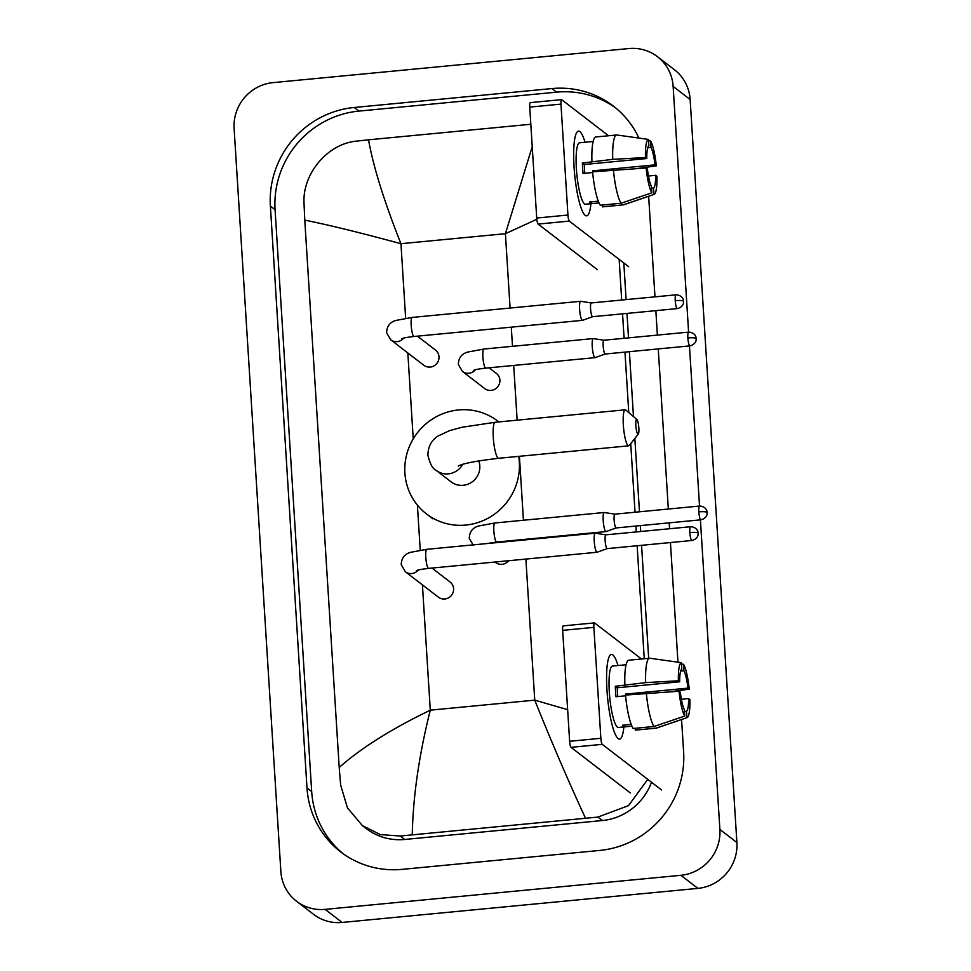 <?xml version="1.0" encoding="UTF-8"?>
<svg xmlns="http://www.w3.org/2000/svg" width="971" height="971" viewBox="0 0 971 971"><rect width="100%" height="100%" fill="white"/><g stroke="black" fill="none" stroke-linecap="round" stroke-linejoin="round"><path stroke-width="1.46" d="M574.055 166.963A42.554 7.962 -95.5 0 1 576.106 133.767A42.554 7.962 -95.5 0 1 585.064 142.276A42.554 7.962 -95.5 0 0 578.498 131.146A42.554 7.962 -95.5 0 0 574.055 166.963A42.554 7.962 -95.5 0 0 583.777 213.754A42.554 7.962 -95.5 0 0 590.951 203.692A42.554 7.962 -95.5 0 1 586.605 215.865A42.554 7.962 -95.5 0 1 574.055 166.963M608.562 135.746L561.687 99.697A5.316 0.995 84.5 0 0 561.505 99.637A5.316 0.995 84.5 0 0 560.959 104.115L529.741 107.101A5.316 0.995 -95.5 0 1 530.3 102.623L561.505 99.637M567.938 215.04A5.316 0.995 84.5 0 0 569.322 221.097L538.116 224.083A5.316 0.995 -95.5 0 1 536.72 218.038L567.938 215.04L560.959 104.115M628.625 266.709L569.322 221.097M536.72 218.038L529.741 107.101M538.116 224.083L597.42 269.695M584.833 173.299A21.277 3.981 84.5 0 1 584.542 169.646A21.277 3.981 84.5 0 1 584.348 164.512L646.771 158.528A21.277 3.981 -95.5 0 1 648.883 145.844L648.47 139.411A27.661 5.171 -95.5 0 0 645.46 157.533L612.75 159.353L582.394 163.007A30.854 5.765 -95.5 0 0 582.636 168.165A30.854 5.765 -95.5 0 0 583.049 173.469L592.662 172.547M647.73 147.798L651.007 147.483A21.277 3.981 -95.5 0 1 655 164.864L592.589 170.847A21.277 3.981 84.5 0 1 592.686 171.806M599.022 202.927L585.501 204.226A30.854 5.765 -95.5 0 1 576.386 168.772A30.854 5.765 -95.5 0 1 579.614 142.798L593.135 141.499M591.63 201.798L591.74 203.619A30.854 5.765 -95.5 0 1 589.615 201.992L598.294 201.155M602.688 206.847A35.114 6.566 -95.5 0 1 602.542 206.859A35.114 6.566 -95.5 0 1 602.408 206.872L623.212 204.869L653.956 194.455L653.556 188.01L651.541 188.204M602.299 205.039L602.408 206.872M600.284 205.233A35.114 6.566 -95.5 0 1 592.589 171.818L646.128 167.995L647.426 169.003A21.277 3.981 -95.5 0 0 651.432 186.383L651.832 192.816L621.088 203.242L600.284 205.233M648.446 176.018L655.668 175.326L656.966 176.334A27.661 5.171 -95.5 0 1 654.078 194.418L623.637 204.808A35.114 6.566 -95.5 0 1 623.358 204.869A35.114 6.566 -95.5 0 1 623.212 204.869M621.088 203.242A35.114 6.566 -95.5 0 1 613.405 169.816M637.826 168.456L656.311 165.871L655 164.864M651.007 147.483L650.594 141.05L648.555 140.759M650.594 141.05A27.661 5.171 -95.5 0 1 656.311 165.871M651.832 192.816A27.661 5.171 -95.5 0 1 646.128 167.995M655.668 175.326A21.277 3.981 -95.5 0 1 653.556 188.01M591.934 161.344A35.114 6.566 -95.5 0 1 595.854 136.972A35.114 6.566 -95.5 0 1 595.988 136.96M612.75 159.353A35.114 6.566 -95.5 0 1 616.658 134.969A35.114 6.566 -95.5 0 1 616.791 134.969L648.47 139.411M646.771 158.528L645.46 157.533M584.348 164.512L582.394 163.007M593.706 171.709L592.589 170.847M635.859 425.686A7.452 1.396 84.5 0 0 638.311 434.086A7.452 1.396 84.5 0 0 638.845 427.98A7.452 1.396 84.5 0 0 636.915 419.533A7.452 1.396 84.5 0 0 635.859 425.686M638.311 434.086L629.281 445.446A18.085 3.386 -95.5 0 1 628.674 445.835A18.085 3.386 -95.5 0 1 623.333 425.043A18.085 3.386 -95.5 0 1 625.227 409.823A18.085 3.386 -95.5 0 1 625.894 410.09L636.915 419.533M458.178 466.08C462.536 463.555 476.021 460.958 498.633 458.288A18.085 3.386 84.5 0 1 493.292 437.508A18.085 3.386 84.5 0 1 495.186 422.276L461.868 427.276L449.634 430.602L438.03 436.04C431.379 440.336 428.005 446.733 427.908 455.241C429.959 463.907 432.726 468.957 436.21 470.401L451.09 481.847A18.085 17.502 -52.4 0 0 478.764 460.849M518.696 456.358A58.515 56.621 127.6 0 1 465.74 525.068A58.515 56.621 127.6 0 1 426.439 513.902A58.515 56.621 127.6 0 1 407.419 451.952A58.515 56.621 127.6 0 1 458.494 409.956A58.515 56.621 127.6 0 1 497.795 421.135A58.515 56.621 127.6 0 1 498.803 421.936M401.824 338.697C403.268 338.527 400.635 338.102 414.022 336.476A9.576 1.796 84.5 0 1 411.243 326.074A9.576 1.796 84.5 0 1 411.194 325.479A9.576 1.796 84.5 0 1 412.202 317.42L396.071 320.406C389.941 322.117 386.798 326.244 386.628 332.798L390.718 339.801L423.793 365.242A9.576 9.261 -52.4 0 0 438.589 360.192A9.576 9.261 -52.4 0 0 435.469 350.058L417.396 336.16M675.974 294.832C682.273 295.038 683.645 300.197 683.232 299.626L683.535 301.277A6.918 1.165 -3.6 0 0 683.39 301.059A6.918 1.165 176.4 0 0 675.246 300.646A6.918 1.299 84.5 0 1 675.974 294.832L591.29 302.94A6.918 1.299 84.5 0 1 591.351 302.94L580.719 301.289A9.576 1.796 84.5 0 0 580.634 301.289A9.576 1.796 84.5 0 0 579.626 309.348A9.576 1.796 84.5 0 0 582.139 320.236A9.576 1.796 84.5 0 0 582.454 320.345A9.576 1.796 84.5 0 0 582.539 320.333L592.638 316.704A6.918 1.299 84.5 0 0 592.674 316.692M591.29 302.94A6.918 1.299 84.5 0 0 590.562 308.754A6.918 1.299 84.5 0 0 592.371 316.619A6.918 1.299 84.5 0 0 592.613 316.704L677.297 308.596C683.341 307.212 683.766 302.042 683.475 302.697L683.535 301.277M416.413 570.608C417.858 570.426 415.224 570.013 428.612 568.387A9.576 1.796 84.5 0 1 425.832 557.973A9.576 1.796 84.5 0 1 425.784 557.378A9.576 1.796 84.5 0 1 426.791 549.319L410.66 552.317C404.531 554.028 401.387 558.155 401.229 564.709L405.308 571.713L438.382 597.153A9.576 9.261 -52.4 0 0 453.178 592.104A9.576 9.261 -52.4 0 0 450.059 581.969L431.986 568.059M596.728 552.147A9.576 1.796 84.5 0 0 597.044 552.256A9.576 1.796 84.5 0 0 597.129 552.232L607.227 548.603A6.918 1.299 84.5 0 1 607.203 548.615A6.918 1.299 84.5 0 1 606.972 548.53A6.918 1.299 84.5 0 1 605.151 540.665A6.918 1.299 84.5 0 1 605.88 534.839L595.308 533.2A9.576 1.796 84.5 0 0 595.223 533.188A9.576 1.796 84.5 0 0 594.228 541.248A9.576 1.796 84.5 0 0 596.728 552.147M605.94 534.851A6.918 1.299 84.5 0 0 605.88 534.839L690.563 526.731A6.918 1.299 84.5 0 0 689.847 532.557A6.918 1.299 84.5 0 0 691.886 540.495L607.203 548.615M475.414 369.745A9.576 9.261 -52.4 0 1 462.439 371.432L484.711 388.57A9.576 9.261 -52.4 0 0 499.495 383.521A9.576 9.261 -52.4 0 0 496.387 373.386L489.105 367.791M700.407 519.861L719.887 829.452A42.554 41.183 127.6 0 1 680.902 875.296L325.103 909.366A42.554 41.183 127.6 0 1 296.531 901.246A42.554 41.183 127.6 0 1 280.862 871.497L234.108 128.475A42.554 41.183 127.6 0 1 273.094 82.62L628.892 48.55A42.554 41.183 127.6 0 1 657.464 56.682A42.554 41.183 127.6 0 1 673.134 86.419L688.597 332.118L603.913 340.226A6.918 1.299 84.5 0 1 603.974 340.238L593.342 338.588A9.576 1.796 84.5 0 0 593.257 338.576A9.576 1.796 84.5 0 0 592.249 346.635A9.576 1.796 84.5 0 0 594.762 357.534A9.576 1.796 84.5 0 0 595.077 357.644A9.576 1.796 84.5 0 0 595.162 357.619L605.261 353.99A6.918 1.299 84.5 0 0 605.285 353.99M603.913 340.226A6.918 1.299 84.5 0 0 603.185 346.052A6.918 1.299 84.5 0 0 604.994 353.917A6.918 1.299 84.5 0 0 605.224 354.002L689.92 345.882C695.964 344.511 696.389 339.34 696.098 339.984L696.158 338.576A6.918 1.165 -3.6 0 0 696.013 338.357A6.918 1.165 176.4 0 0 687.869 337.944A6.918 1.299 84.5 0 0 689.92 345.882M495.04 562.027L495.647 562.5A9.576 9.261 -52.4 0 0 508.707 560.716M605.698 531.465A9.576 1.796 84.5 0 0 606.025 531.574A9.576 1.796 84.5 0 0 606.11 531.55L616.209 527.921A6.918 1.299 84.5 0 1 616.172 527.933A6.918 1.299 84.5 0 1 615.942 527.848A6.918 1.299 84.5 0 1 614.133 519.983A6.918 1.299 84.5 0 1 614.849 514.157A6.918 1.299 84.5 0 1 614.91 514.169L604.278 512.518A9.576 1.796 84.5 0 0 604.193 512.506A9.576 1.796 84.5 0 0 603.197 520.565A9.576 1.796 84.5 0 0 605.698 531.465M606.972 690.223A42.554 7.962 -95.5 0 1 609.035 657.027A42.554 7.962 -95.5 0 1 617.993 665.523A42.554 7.962 -95.5 0 0 611.414 654.405A42.554 7.962 -95.5 0 0 606.972 690.223A42.554 7.962 -95.5 0 0 616.694 737.001A42.554 7.962 -95.5 0 0 623.868 726.951A42.554 7.962 -95.5 0 1 619.534 739.125A42.554 7.962 -95.5 0 1 606.972 690.223M641.479 659.006L594.604 622.957A5.316 0.995 84.5 0 0 594.434 622.897A5.316 0.995 84.5 0 0 593.876 627.363L562.658 630.361A5.316 0.995 -95.5 0 1 563.216 625.882L594.434 622.897M600.855 738.3A5.316 0.995 84.5 0 0 602.251 744.344L571.033 747.342A5.316 0.995 -95.5 0 1 569.637 741.286L600.855 738.3L593.876 627.363M661.554 789.969L602.251 744.344M569.637 741.286L562.658 630.361M571.033 747.342L630.337 792.955M617.75 696.559A21.277 3.981 84.5 0 1 617.471 692.893A21.277 3.981 84.5 0 1 617.277 687.771L679.688 681.788A21.277 3.981 -95.5 0 1 681.8 669.104L681.399 662.671A27.661 5.171 -95.5 0 0 678.389 680.78L645.666 682.613L615.311 686.266A30.854 5.765 -95.5 0 0 615.553 691.425A30.854 5.765 -95.5 0 0 615.978 696.729L625.579 695.806M680.659 671.058L683.924 670.743A21.277 3.981 -95.5 0 1 687.929 688.123L625.506 694.095A21.277 3.981 84.5 0 1 625.603 695.066M631.939 726.174L618.418 727.473A30.854 5.765 -95.5 0 1 609.315 692.02A30.854 5.765 -95.5 0 1 612.531 666.057L626.064 664.759M624.547 725.046L624.656 726.878A30.854 5.765 -95.5 0 1 622.532 725.24L631.211 724.415M635.604 730.095A35.114 6.566 -95.5 0 1 635.471 730.119A35.114 6.566 -95.5 0 1 635.325 730.119L656.141 728.129L686.885 717.703L686.473 711.27L684.47 711.464M635.216 728.299L635.325 730.119M633.201 728.493A35.114 6.566 -95.5 0 1 625.518 695.066L679.045 691.243L680.355 692.25A21.277 3.981 -95.5 0 0 684.349 709.631L684.749 716.076L654.017 726.49L633.201 728.493M681.363 699.278L688.585 698.586L689.896 699.593A27.661 5.171 -95.5 0 1 686.995 717.678L656.566 728.068A35.114 6.566 -95.5 0 1 656.275 728.129A35.114 6.566 -95.5 0 1 656.141 728.129M654.017 726.49A35.114 6.566 -95.5 0 1 646.322 693.076M670.743 691.716L689.228 689.131L687.929 688.123M683.924 670.743L683.523 664.31L681.484 664.018M683.523 664.31A27.661 5.171 -95.5 0 1 689.228 689.131M684.749 716.076A27.661 5.171 -95.5 0 1 679.045 691.243M688.585 698.586A21.277 3.981 -95.5 0 1 686.473 711.27M624.863 684.604A35.114 6.566 -95.5 0 1 628.771 660.219A35.114 6.566 -95.5 0 1 628.905 660.219M645.666 682.613A35.114 6.566 -95.5 0 1 649.575 658.229A35.114 6.566 -95.5 0 1 649.72 658.229L681.399 662.671M679.688 681.788L678.389 680.78M617.277 687.771L615.311 686.266M626.623 694.957L625.506 694.095M657.464 56.682L674.469 69.754A42.554 41.183 127.6 0 1 690.138 99.503L736.892 842.525A42.554 41.183 127.6 0 1 697.906 888.38L342.108 922.45A42.554 41.183 127.6 0 1 313.536 914.318L296.531 901.246M689.459 345.931L699.533 506.049A6.918 1.299 84.5 0 0 698.817 511.875A6.918 1.299 84.5 0 0 700.856 519.813L616.172 527.933M638.906 138.064A91.492 88.543 -52.4 0 0 613.308 106.045A91.492 88.543 -52.4 0 0 551.868 88.567L354.197 107.49A91.492 88.543 -52.4 0 0 270.387 206.058L306.994 787.93A91.492 88.543 -52.4 0 0 340.687 851.883A91.492 88.543 -52.4 0 0 402.128 869.361L599.799 850.426A91.492 88.543 -52.4 0 0 683.608 751.857L681.569 719.523M646.892 168.59A91.492 88.543 -52.4 0 0 646.783 167.206M679.834 691.85L679.736 690.454M677.964 662.186L670.439 542.558M669.565 528.746L669.201 522.847M668.327 509.035L658.253 348.917M657.379 335.104L655.85 310.647M654.976 296.835L648.652 196.276M615.614 107.878A91.492 88.543 -52.4 0 0 556.541 92.16L358.869 111.095A91.492 88.543 -52.4 0 0 275.072 209.663L311.679 791.523A91.492 88.543 -52.4 0 0 343.054 853.643M648.677 658.314L641.564 545.314M640.702 531.513L640.326 525.614M639.464 511.802L634.84 438.443M633.468 416.571L629.39 351.684M628.516 337.872L626.975 313.415M626.113 299.602L623.807 262.995M647.766 779.361L628.48 805.651L597.881 817.084L400.21 836.019L380.353 834.587L362.414 825.641L366.116 828.494A57.447 55.59 -52.4 0 0 404.701 839.466L602.372 820.531A57.447 55.59 -52.4 0 0 651.517 782.25M619.134 259.403L621.683 300.027M622.557 313.839L624.098 338.296M624.96 352.109L628.771 412.541M630.725 443.626L635.034 512.227M635.908 526.039L636.272 531.938M637.146 545.738L644.259 658.739M362.414 825.641L347.46 807.872L340.627 784.993L339.207 767.478C360.969 748.131 391.337 729.027 430.299 710.165C419.084 754.758 413.063 796.269 412.25 834.696M530.821 124.264L368.531 139.812C373.447 167.121 384.261 201.75 400.95 243.709C360.095 232.639 328.04 224.787 304.773 220.126L339.207 767.478M304.773 220.126L304.02 203.133C302.345 174.1 327.348 143.744 356.503 141.135L368.531 139.812M585.464 818.104C568.52 781.558 551.625 742.232 534.754 700.152L567.659 709.667M536.829 219.276L505.406 233.695L532.229 146.694M436.21 470.401A18.085 17.502 -52.4 0 0 462.645 464.417M390.718 339.801A9.576 9.261 -52.4 0 0 403.705 338.114M675.246 300.646A6.918 1.299 84.5 0 0 677.297 308.596M689.847 532.557A6.918 1.165 176.4 0 1 697.991 532.97A6.918 1.165 -3.6 0 1 698.125 533.188L697.821 531.538C698.234 532.108 696.862 526.95 690.563 526.731M405.308 571.713A9.576 9.261 -52.4 0 0 418.295 570.026M696.158 338.576L695.843 336.925C696.256 337.495 694.896 332.337 688.597 332.118A6.918 1.299 84.5 0 0 687.869 337.944M462.439 371.432L458.348 364.441C458.518 357.886 461.662 353.76 467.791 352.048L483.91 349.05A9.576 1.796 84.5 0 0 482.915 357.11A9.576 1.796 84.5 0 0 482.951 357.704A9.576 1.796 84.5 0 0 485.743 368.118L595.077 357.644M698.817 511.875A6.918 1.165 176.4 0 1 706.961 512.287A6.918 1.165 -3.6 0 1 707.094 512.506L706.791 510.855C707.204 511.426 705.844 506.267 699.533 506.049L614.849 514.157M473.375 545.362L469.284 538.371C469.454 531.817 472.598 527.69 478.727 525.979L494.858 522.981A9.576 1.796 84.5 0 0 493.851 531.04A9.576 1.796 84.5 0 0 493.899 531.635A9.576 1.796 84.5 0 0 496.679 542.049L606.025 531.574M510.091 308.038L505.406 233.695L400.95 243.709L405.647 318.233M525.881 559.065L534.754 700.152L430.299 710.165L422.421 584.87M420.237 550.132L417.396 505.114M413.233 438.88L407.832 352.959M523.442 520.25L519.412 456.297M517.142 420.176L513.695 365.436M512.494 346.319L511.292 327.166M325.103 909.366L342.108 922.45M680.902 875.296L697.906 888.38M719.887 829.452L736.892 842.525M673.134 86.419L690.138 99.503M311.679 791.523L306.994 787.93M275.072 209.663L270.387 206.058M358.869 111.095L354.197 107.49M556.541 92.16L551.868 88.567M602.372 820.531L597.881 817.084M404.701 839.466L400.21 836.019M623.358 204.869L602.542 206.859M616.658 134.969L595.854 136.972M498.633 458.288L628.674 445.835M426.439 513.902L432.823 518.805M497.795 421.135L498.827 421.924M495.186 422.276L625.227 409.823M414.022 336.476L582.454 320.345M412.202 317.42L580.634 301.289M428.612 568.387L597.044 552.256M426.791 549.319L595.223 533.188M691.886 540.495C697.931 539.123 698.355 533.953 698.064 534.596L698.125 533.188M485.743 368.118C472.343 369.733 474.977 370.157 473.532 370.339M483.91 349.05L593.257 338.576M500.72 542.243L500.053 541.721M496.679 542.049L486.738 543.578M494.858 522.981L604.193 512.506M700.856 519.813C706.912 518.441 707.337 513.271 707.046 513.914L707.094 512.506M656.275 728.129L635.471 730.119M649.575 658.229L628.771 660.219"/></g></svg>
